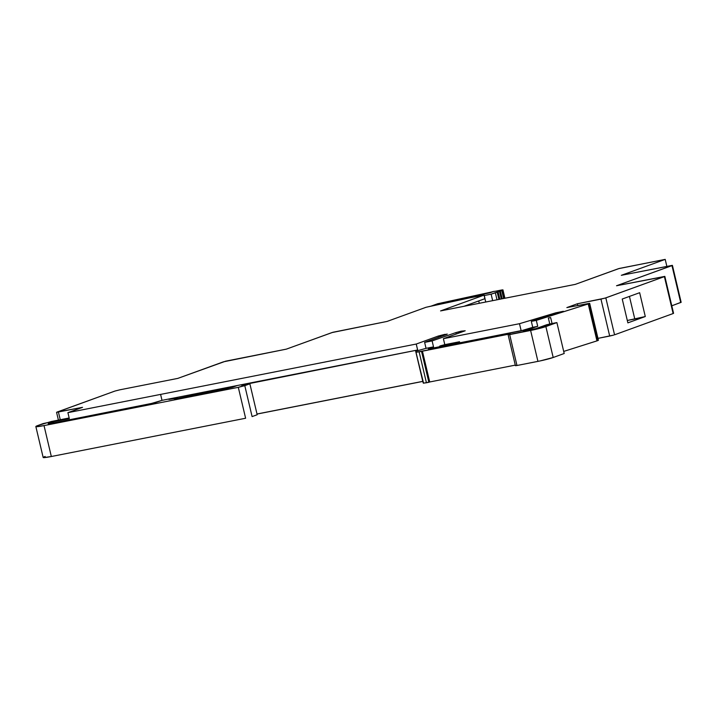 <?xml version="1.0" encoding="UTF-8"?>
<svg xmlns="http://www.w3.org/2000/svg" width="717" height="717" viewBox="0 0 717 717"><rect width="100%" height="100%" fill="white"/><g stroke="black" fill="none" stroke-linecap="round" stroke-linejoin="round"><path stroke-width="1.08" d="M480.103 295.404L473.381 296.865L480.103 295.404M449.613 301.794L442.891 303.264L449.613 301.794M441.439 302.924L492.265 291.846L441.439 302.924M588.227 303.954L596.965 340.889L597.673 340.647L588.944 303.712L536.316 320.391L531.324 321.368L563.392 311.286L555.8 312.818L562.899 311.51L531.324 321.368L532.731 327.328L523.777 330.125L432.1 348.381A7.358 0.484 166.7 0 1 428.381 348.82A7.358 0.484 166.7 0 1 429.42 348.31L429.546 348.812L429.42 348.31L433.525 346.876L432.118 340.916L424.625 342.385L446.682 334.382L444.782 334.373L438.302 336.031L416.245 344.043L67.909 412.66L82.527 407.346L57.01 412.087L114.899 391.07L56.571 412.32L82.527 407.346L67.909 412.66L69.316 418.611L67.909 412.66L160.608 394.395L161.997 400.355L149.378 404.074L51.274 423.397L48.164 423.765L53.425 421.748L53.703 422.913L53.425 421.748L69.316 418.611L53.425 421.748L48.442 423.568L50.307 423.577L155.015 402.748L161.997 400.355L160.59 394.404L416.245 344.043L417.796 350.738L417.652 349.995L161.997 400.355L417.652 349.995L416.245 344.043L438.302 336.031L447.265 334.077L424.625 342.385L426.032 348.345L415.672 351.24L422.976 382.161L423.326 383.138L426.427 382.77L419.113 351.85L421.542 351.366L428.856 382.286L429.716 381.973L422.403 351.061L510.28 333.871L421.542 351.366L428.856 382.286L426.427 382.77L419.113 351.85L416.012 352.217L423.326 383.138L415.672 351.24L426.032 348.345L424.625 342.385L432.118 340.916L455.904 332.589L432.118 340.916L433.525 346.876L426.032 348.345L433.525 346.876L428.623 348.883L520.99 330.851L532.731 327.328L531.324 321.368L536.316 320.391L588.227 303.954L596.965 340.889L563.705 351.42L597.673 340.647L598.408 340.27L589.679 303.336L588.227 303.954M556.007 313.67L555.8 312.818L519.493 323.699L443.393 338.693L465.199 330.779L461.228 331.155L455.904 332.589L465.199 330.779L443.393 338.693L519.493 323.699L555.8 312.818L556.007 313.67M484.163 295.072L471.49 297.519A106.887 7.08 166.7 0 0 469.536 297.905L427.655 306.921A106.887 7.08 166.7 0 0 426.023 307.288L387.072 321.431L331.989 332.571L286.334 349.143L332.894 332.285L387.072 321.431L426.023 307.288A106.887 7.08 166.7 0 1 427.655 306.921L429.142 306.571A106.887 7.08 166.7 0 1 463.03 299.213L469.536 297.905A106.887 7.08 166.7 0 1 471.49 297.519L484.109 295.063L484.862 298.72L463.935 306.32L485.006 298.648L484.011 295.144L440.57 310.918L484.163 295.072L485.006 298.648M422.797 381.408L257.027 414.067L422.797 381.408M681.007 302.296L671.793 305.8L681.15 302.332L672.421 265.398L616.53 285.751L664.399 276.61L604.933 298.164L577.391 303.757L577.785 305.433L577.391 303.757L566.86 307.584L577.391 303.757L600.963 299.114L609.692 336.058L597.96 338.37L613.662 335.099L609.692 336.058L600.963 299.114L605.829 297.878L614.559 334.812L673.129 313.544L614.559 334.812L605.829 297.878L664.399 276.61L673.129 313.544L673.568 313.32L664.838 276.386L664.399 276.61L673.424 313.284M597.727 340.243L598.381 340.243L597.673 340.647L588.944 303.712L589.652 303.309L566.86 307.584L589.679 303.336M177.789 378.397L225.586 361.198L286.334 349.143L223.444 361.825L177.789 378.397L119.766 389.833L177.789 378.397M672.421 265.398L621.325 275.31L665.206 259.384L666.846 266.348L665.206 259.384L619.255 268.463L575.24 284.389L440.57 310.918L575.24 284.389L618.538 268.669L665.206 259.384L621.325 275.31L672.277 265.362L680.711 302.556L671.981 265.622L616.53 285.751L664.838 276.386M114.899 391.07L119.766 389.833L114.899 391.07M431.06 306.132L437.63 303.748L445.203 302.162L437.63 303.748L431.06 306.132M443.599 302.941L445.033 302.52L443.599 302.941M441.824 303.703L443.59 302.897L441.824 303.703A105.336 6.982 166.7 0 1 478.4 296.031L483.867 294.06L478.4 296.031L441.824 303.703M490.15 292.742L483.867 294.06L493.628 291.434L490.15 292.742M495.241 291.263L493.628 291.434L495.241 291.263M501.685 289.991L494.793 291.353L502.931 289.847L504.598 298.308L502.635 290L501.255 290.502L502.913 289.865L501.685 289.991M504.544 298.317L502.635 290.268L501.255 290.502L502.635 290.268L504.544 298.317M503.639 298.496L501.775 290.582L502.635 290.268L501.775 290.582L503.639 298.496M499.892 291.174L501.775 290.582L499.892 291.174M498.987 291.317L500.367 291.093L502.187 298.783L500.367 291.093L498.987 291.317M501.291 298.962L499.498 291.407L500.367 291.093L497.58 291.828L499.498 291.407L501.291 298.962M496.72 292.142L498.1 291.918L499.83 299.249L498.1 291.918L496.72 292.142M498.933 299.419L497.231 292.231L498.1 291.918L497.231 292.231L498.933 299.419M497.006 299.805L495.313 292.653L497.231 292.231L491.127 294.176L492.66 300.656L491.127 294.176L495.313 292.653L497.006 299.805M484.271 295.529L491.127 294.176L484.271 295.529M521.169 330.815L519.493 323.699L521.169 330.815M523.912 330.716L537.723 326.343L536.316 320.391L537.723 326.343L532.731 327.328L537.723 326.343L523.186 331.03L535.814 328.664L549.769 323.976L548.362 318.016L550.647 317.568L552.054 323.519L556.885 322.578L564.198 353.499L553.192 357.496L545.879 326.576L556.885 322.578L564.198 353.499L553.192 357.496L545.879 326.576A11.293 0.744 166.7 0 1 530.616 330.456L537.929 361.377A11.293 0.744 -13.3 0 0 553.192 357.496L539.928 360.974L516.975 365.5L509.67 334.579L530.616 330.456L537.929 361.377L516.975 365.5L509.67 334.579L508.129 334.74L539.13 328.529L556.885 322.578L549.769 323.976L548.362 318.016L550.647 317.568L548.362 318.016L550.647 317.568L552.054 323.519L546.739 324.72L535.814 328.664L523.912 330.716M508.12 334.767L515.424 365.688L516.975 365.5L515.792 365.5M515.29 365.123L429.716 381.973L422.403 351.061L416.254 352.271L415.672 351.24L423.559 383.192L515.29 365.123M244.004 384.213L417.626 350.013L241.486 385.128L249.875 383.819L257.179 414.74L252.097 416.586L244.793 385.665L249.875 383.819L257.179 414.74L252.097 416.586L244.793 385.665L238.304 387.323L245.617 418.244L51.328 456.514L44.024 425.593L238.304 387.323L245.617 418.244L51.328 456.514L44.024 425.593A16.661 1.102 166.7 0 1 35.85 426.552A16.661 1.102 166.7 0 1 37.84 425.522L35.949 426.382L36.459 426.696L44.024 425.593L238.304 387.323L249.875 383.819L241.486 385.128L244.004 384.213L244.121 384.715L244.004 384.213M422.788 381.354L257.009 414.005L422.788 381.354M35.85 426.552L43.163 457.473A16.661 1.102 -13.3 0 0 51.328 456.514L43.764 457.616L43.262 457.303L45.153 456.442M43.181 423.577L37.84 425.522L51.283 421.506L69.164 417.984L43.181 423.577M459.812 342.923L459.534 341.749L450.312 344.787L443.375 345.8A7.358 0.484 166.7 0 1 439.646 346.248A7.358 0.484 166.7 0 1 440.525 345.791L444.8 344.653L443.393 338.693L444.8 344.653L439.673 346.275L449.604 344.563L459.534 341.749L444.8 344.653L459.534 341.749L459.812 342.923M232.711 387.18L174.527 399.118L225.685 389.026L237.193 385.549L232.711 387.18M171.399 398.509L237.193 385.549L171.399 398.509L168.88 399.423L177.269 398.123L174.527 399.118L177.269 398.123L168.88 399.423L171.399 398.509L171.515 399.019L171.399 398.509M484.943 298.684L485.732 302.027L484.943 298.684M622.231 299.034L639.654 292.706L645.291 316.538L627.868 322.865L622.231 299.034L639.654 292.706L645.291 316.538L634.778 319.011L629.436 296.417L634.778 319.011L627.303 320.49L645.291 316.538L627.868 322.865L622.231 299.034M438.598 337.313L438.302 336.031L438.598 337.313M60.246 419.741L58.436 412.096L60.246 419.741M456.245 334.023L455.904 332.589L456.245 334.023M479.288 303.291L478.732 300.943L479.288 303.291M502.931 289.847L504.911 298.245M439.646 346.248L439.799 346.867M58.409 420.099L56.571 412.32"/></g></svg>
